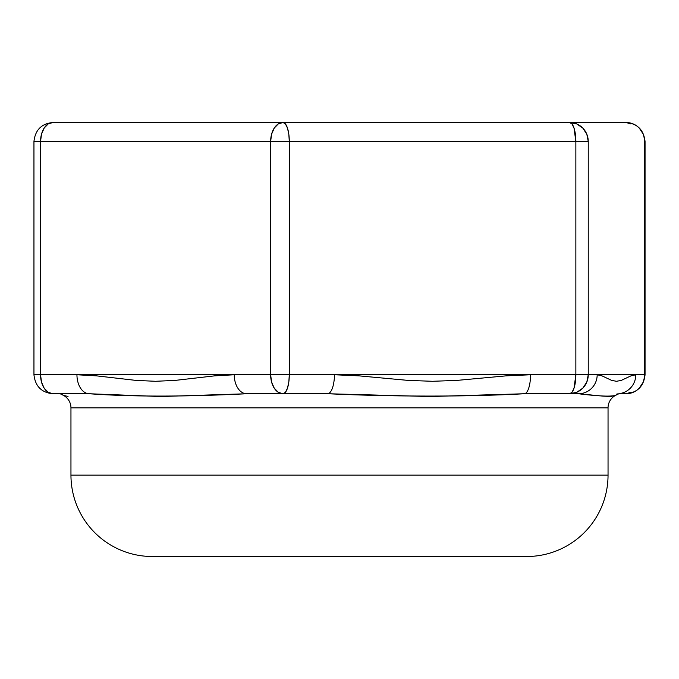 <?xml version="1.0" encoding="UTF-8"?>
<svg xmlns="http://www.w3.org/2000/svg" width="679" height="679" viewBox="0 0 679 679"><rect width="100%" height="100%" fill="white"/><g stroke="black" fill="none" stroke-linecap="round" stroke-linejoin="round"><path stroke-width="1.02" d="M68.027 396.46L63.266 395.297A14.106 14.106 0 0 1 70.956 407.858L70.956 475.13L608.044 475.13L608.044 407.858A14.106 14.106 0 0 1 615.734 395.297L617.126 393.752M59.608 393.472L63.266 395.297L61.874 393.752L63.266 395.297A14.106 14.106 0 0 1 70.956 407.858L608.044 407.858L70.956 407.858L70.956 475.13L608.044 475.13L608.044 407.858A14.106 14.106 0 0 1 615.734 395.297L619.511 393.43M70.956 475.13A81.378 81.378 0 0 0 152.334 556.508L526.666 556.508A81.378 81.378 0 0 0 608.044 475.13A81.378 81.378 0 0 1 526.666 556.508L152.334 556.508A81.378 81.378 0 0 1 70.956 475.13M637.046 126.133L639.253 128.051L643.302 134.213L645.05 141.478L644.719 374.766A18.987 18.656 90 0 1 626.063 393.752C637.42 392.649 643.751 386.317 645.05 374.766L635.79 374.766A18.987 18.656 -90 0 1 618.968 393.659A18.987 18.656 -90 0 0 635.79 374.766L597.181 374.766A18.987 18.656 90 0 1 578.525 393.752L569.588 393.752A18.987 18.656 -90 0 0 588.243 374.766L575.86 374.766L574.018 388.193L571.99 392.309L569.588 393.752L576.726 392.309L582.777 388.193L586.826 382.031L588.243 374.766L270.641 374.766L271.583 382.031L274.265 388.193L278.288 392.309L283.024 393.752L285.426 392.309L287.463 388.193L288.821 382.031L289.296 374.766L270.641 374.766A18.987 12.383 90 0 0 283.024 393.752L246.63 393.752A18.987 12.383 -90 0 1 234.247 374.766L76.948 374.766A18.987 12.383 90 0 0 89.331 393.752L160.558 396.536L246.63 393.752A18.987 12.383 -90 0 1 234.247 374.766L270.641 374.766L234.247 374.766L214.522 375.869L175.216 380.393L155.559 381.292L135.919 380.393L96.647 375.869L76.948 374.766A18.987 12.383 90 0 0 89.331 393.752L52.937 393.752L48.201 392.309L44.177 388.193L41.495 382.031L40.553 374.766L33.95 374.766L33.95 141.478L33.95 374.766L40.553 374.766L40.553 141.478L33.95 141.478L40.553 141.478L41.495 134.213L44.177 128.051L48.201 123.934L52.937 122.492C41.58 123.595 35.249 129.927 33.95 141.478M334.62 374.766L289.296 374.766A18.987 6.272 -90 0 1 283.024 393.752L328.356 393.752C331.921 391.902 334.009 385.57 334.62 374.766L359.157 375.869L408.071 380.393L432.531 381.292L457.009 380.393L505.974 375.869L530.537 374.766A18.987 6.272 90 0 1 524.264 393.752L578.525 393.752C598.572 396.239 610.973 396.748 615.734 395.297L610.973 396.46L602.977 396.129L578.525 393.752A18.987 18.656 90 0 0 597.181 374.766L588.243 374.766L588.243 141.478L575.86 141.478L575.86 374.766A18.987 6.272 90 0 1 569.588 393.752L524.264 393.752L430.002 396.536L328.356 393.752L246.63 393.752C184.459 396.842 132.023 396.842 89.331 393.752L52.937 393.752A18.987 12.383 -90 0 1 40.553 374.766L40.553 141.478A18.987 12.383 -90 0 1 52.937 122.492L283.024 122.492L278.288 123.934L274.265 128.051L271.583 134.213L270.641 141.478L270.641 374.766L270.641 141.478L40.553 141.478L289.296 141.478L288.821 134.213L287.463 128.051L285.426 123.934L283.024 122.492A18.987 12.383 90 0 0 270.641 141.478L289.296 141.478A18.987 6.272 -90 0 0 283.024 122.492L52.937 122.492M630.799 123.934L626.063 122.492C637.42 123.595 643.751 129.927 645.05 141.478L645.05 374.766L643.302 382.031L639.253 388.193L637.046 390.111M633.201 392.309L630.129 393.294M626.063 393.752L618.773 393.752L626.063 393.752L630.799 392.309M76.948 374.766L40.553 374.766L76.948 374.766M626.063 122.492L569.588 122.492A18.987 6.272 90 0 1 575.86 141.478L588.243 141.478A18.987 18.656 -90 0 0 569.588 122.492L626.063 122.492A18.987 18.656 90 0 1 644.719 141.478L644.719 374.766L635.79 374.766L630.944 375.869L621.293 380.393L616.473 381.292L611.652 380.393L602.01 375.869L597.181 374.766L588.243 374.766L588.243 141.478L586.826 134.213L582.777 128.051L576.726 123.934L569.588 122.492L571.99 123.934L574.018 128.051L575.86 141.478L289.296 141.478L289.296 374.766L289.296 141.478L575.86 141.478L575.86 374.766L530.537 374.766A18.987 6.272 90 0 1 524.264 393.752C469.07 396.842 393.26 396.833 328.356 393.752M630.129 122.95L633.201 123.934M569.588 122.492L283.024 122.492L569.588 122.492M52.937 393.752C41.58 392.649 35.249 386.317 33.95 374.766"/></g></svg>
